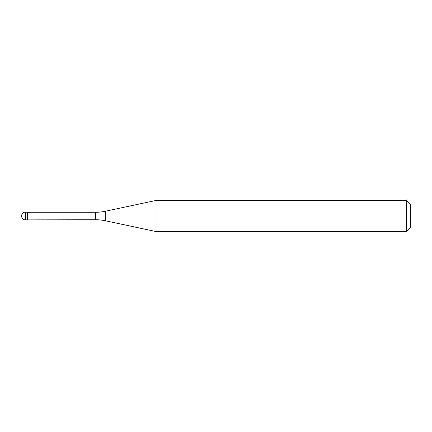 <?xml version="1.0" encoding="UTF-8"?>
<svg xmlns="http://www.w3.org/2000/svg" width="432" height="432" viewBox="0 0 432 432"><rect width="100%" height="100%" fill="white"/><g stroke="black" fill="none" stroke-linecap="round" stroke-linejoin="round"><path stroke-width="0.65" d="M27.589 212.269L25.488 212.112L25.488 219.888L27.432 219.888L27.432 212.112L27.432 219.888L95.553 219.731L95.553 212.269L27.589 212.269L27.589 219.731M25.488 219.888A3.888 3.888 0 0 1 21.6 216A3.888 3.888 0 0 1 25.488 212.112M95.553 212.269A46.656 46.656 0 0 0 105.251 211.248L156.065 200.448L156.065 231.552L105.251 220.752A46.656 46.656 0 0 0 95.553 219.731M156.065 200.448L406.512 200.448L406.512 231.552L156.065 231.552M406.512 231.552L410.4 227.664L410.4 204.336L406.512 200.448M105.251 211.248L105.251 220.752"/></g></svg>
